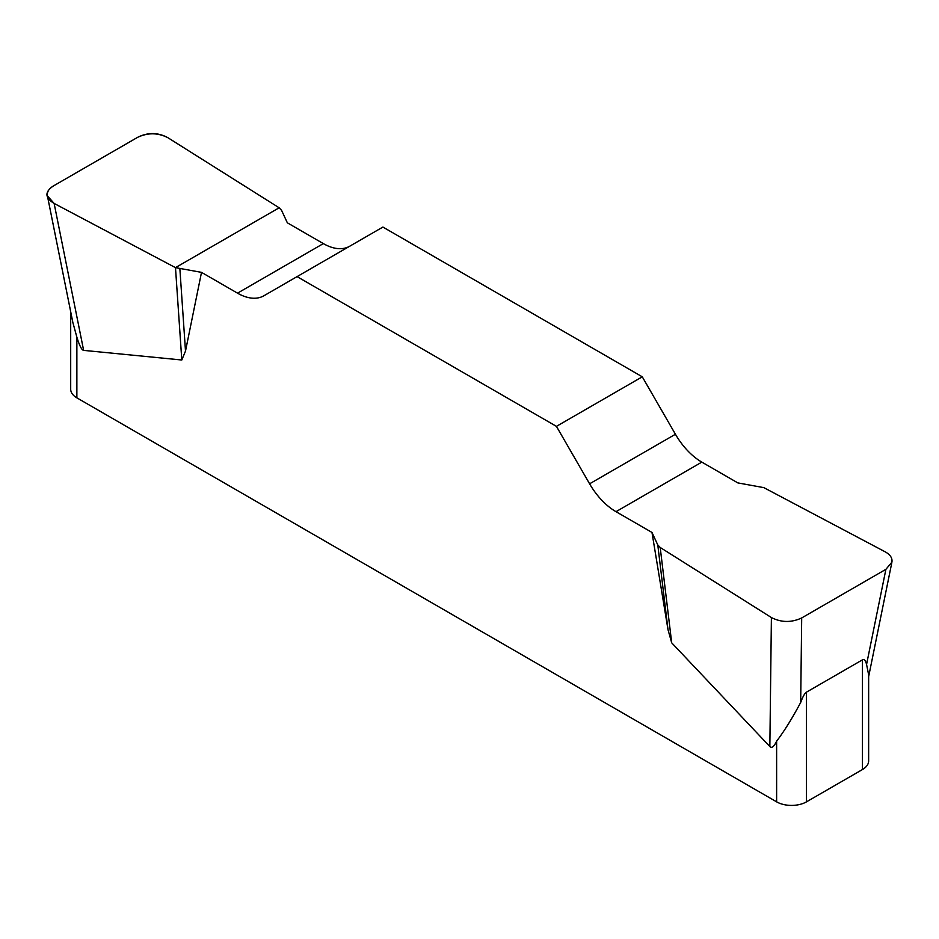 <?xml version="1.0" encoding="UTF-8"?>
<svg xmlns="http://www.w3.org/2000/svg" width="939" height="939" viewBox="0 0 939 939"><rect width="100%" height="100%" fill="white"/><g stroke="black" fill="none" stroke-linecap="round" stroke-linejoin="round"><path stroke-width="1.41" d="M737.819 482.892L701.832 462.117A52.784 30.471 60 0 1 675.434 434.252L642.276 376.809L382.901 227.062L297.064 276.618L556.44 426.365L589.598 483.808A52.784 30.471 -120 0 0 615.996 511.673L651.983 532.448L657.781 544.937L660.199 547.472L771.4 617.545C781.318 622.616 791.424 622.745 801.695 617.944L885.9 569.327L891.909 562.179C892.543 558.13 890.313 554.691 885.207 551.839L763.841 487.634L737.819 482.892M349.625 246.276A52.784 30.471 60 0 1 323.345 243.6L287.346 222.813L281.559 210.336L279.141 207.789L167.928 137.728C158.01 132.657 147.916 132.516 137.634 137.329L53.441 185.934C48.805 188.727 46.809 192.049 47.419 195.875L54.133 203.434L175.487 267.638L201.509 272.369L237.508 293.156A52.784 30.471 -120 0 0 263.894 295.773L297.064 276.618M868.645 674.061L868.645 760.907A21.116 12.184 180 0 1 862.46 769.534L806.484 801.847A21.116 12.184 180 0 1 776.623 801.847L776.623 741.176C774.006 746.705 771.752 748.5 769.851 746.552L671.702 642.839L668.005 629.67L651.983 532.448M201.509 272.369L185.499 351.104L181.802 360.001L83.641 350.376C81.74 350.13 79.486 345.728 76.869 337.183L76.869 397.854A21.116 12.184 180 0 1 70.695 389.239L70.695 311.736M776.623 801.847L76.869 397.854M776.623 741.176C784.182 731.27 792.199 718.37 800.685 702.454C802.845 696.597 804.782 693.158 806.484 692.149L862.46 659.835C864.15 658.885 865.523 660.41 866.568 664.425L868.598 674.636M73.066 323.239L76.869 337.183M642.276 376.809L556.44 426.365M179.889 269.024L185.499 351.104M175.487 267.638L181.802 360.001M657.781 544.937L668.005 629.67M660.199 547.472L671.702 642.839M54.216 203.481C44.755 197.73 44.532 191.861 53.546 185.875L137.517 137.387C147.881 132.188 158.045 132.317 168.011 137.775L279.141 207.789L175.487 267.638L54.216 203.481M806.484 692.149L806.484 801.847M862.46 769.534L862.46 659.835M589.598 483.808L675.434 434.252M701.832 462.117L615.996 511.673M237.508 293.156L323.345 243.6M54.133 203.434L83.641 350.376M769.851 746.552L771.4 617.545M866.568 664.425L885.9 569.327M801.695 617.944L800.685 702.454M47.584 196.721L72.96 323.028M891.745 563.013L868.645 676.62"/></g></svg>
